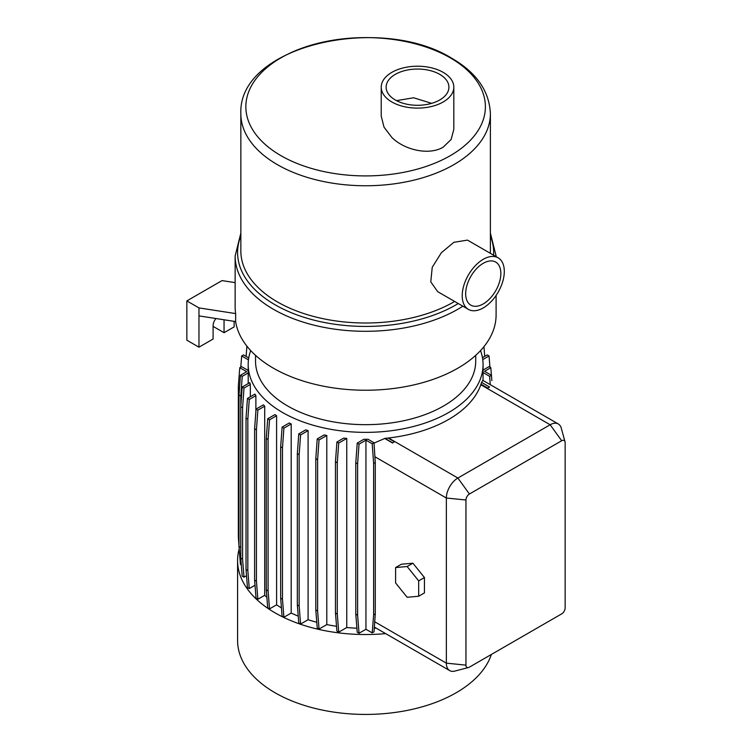 <?xml version="1.0" encoding="UTF-8"?>
<svg xmlns="http://www.w3.org/2000/svg" width="752" height="752" viewBox="0 0 752 752"><rect width="100%" height="100%" fill="white"/><g stroke="black" fill="none" stroke-linecap="round" stroke-linejoin="round"><path stroke-width="1.13" d="M496.104 295.433L496.104 314.9A130.481 75.332 180 0 1 415.555 384.498A130.481 75.332 180 0 1 273.352 368.16A130.481 75.332 180 0 1 235.649 321.574L198.97 315.896L198.97 347.189L213.098 339.03L213.098 325.719A7.746 4.474 -60 0 1 215.946 318.519M255.53 355.329L255.53 361.101A110.093 63.563 0 0 0 287.772 406.052A110.093 63.563 0 0 0 407.753 419.832A110.093 63.563 0 0 0 475.715 361.101L475.715 355.329M250.707 350.582A117.444 67.802 0 0 0 248.179 364.57A117.444 67.802 0 0 0 282.573 412.51A117.444 67.802 0 0 0 410.564 427.211A117.444 67.802 0 0 0 483.066 364.57A117.444 67.802 0 0 0 480.537 350.582M291.193 613.049L283.908 617.26L282.103 616.217L280.675 598.16L280.675 446.81L282.103 427.108L289.229 422.991A117.444 67.802 0 0 0 291.193 423.949L291.193 613.049A117.444 67.802 0 0 0 298.234 616.132M308.094 430.605A117.444 67.802 180 0 1 305.791 429.843L298.77 433.895L300.584 434.938L308.094 430.605L308.094 619.714A117.444 67.802 0 0 0 316.771 622.261M326.791 435.483A117.444 67.802 180 0 1 324.131 434.929L317.231 438.914L319.036 439.958L326.791 435.483L326.791 624.592A117.444 67.802 0 0 0 336.529 626.294M346.757 627.525L338.72 632.169L336.915 631.125L335.477 613.068L335.477 461.719L336.915 442.016L343.683 438.106A117.444 67.802 0 0 0 346.757 438.416L346.757 627.525A117.444 67.802 0 0 0 356.909 628.221M355.79 462.809L357.604 463.852L359.033 444.15L365.942 440.164L365.942 629.264L359.033 633.25L357.228 632.206L355.79 614.158L355.79 462.809L357.228 443.097L363.827 439.29A117.444 67.802 0 0 0 368.048 439.281L374.017 442.731L375.276 462.536L375.276 613.886L374.017 631.84L372.212 632.883L373.641 614.835L373.641 463.486L375.276 462.536M489.58 387.026L487.766 388.07L480.998 384.159L487.766 388.088L489.58 387.026L481.543 382.383A117.444 67.802 180 0 1 480.998 384.159L480.81 384.723A117.444 67.802 180 0 1 388.54 437.993L388.013 438.059A117.444 67.802 180 0 1 384.949 438.378L374.045 443.107M468.505 667.522A4.888 2.82 120 0 0 469.417 667.137L561.688 613.867A4.888 2.82 120 0 0 565.147 607.879L565.147 442.74A4.888 2.82 120 0 0 565.015 441.762A4.888 2.82 120 0 0 561.688 440.747L469.417 494.017A4.888 2.82 120 0 0 465.958 500.005L465.958 665.144A4.888 2.82 120 0 0 468.505 667.522L454.838 671.085A16.309 9.419 -60 0 1 449.734 670.615A16.309 9.419 -60 0 1 446.35 663.142L446.35 498.012A16.309 9.419 -60 0 1 457.883 478.028L550.154 424.767A16.309 9.419 -60 0 1 558.304 423.959L482.756 380.333L481.694 382.279M483.066 364.57L483.066 371.497A117.444 67.802 180 0 1 483.047 372.531L483.047 380.503M239.192 548.922A128.037 73.922 0 0 0 237.585 560.597L237.585 640.507A128.037 73.922 0 0 0 275.082 692.78A128.037 73.922 0 0 0 403.166 711.176A128.037 73.922 0 0 0 491.347 654.475M237.585 560.597A128.037 73.922 0 0 0 275.082 612.871A128.037 73.922 0 0 0 385.644 633.616M490.332 253.311A124.776 72.042 0 0 0 490.398 250.971L490.398 113.721A124.776 72.042 180 0 1 413.374 180.273A124.776 72.042 180 0 1 277.394 164.66A124.776 72.042 180 0 1 240.847 113.721L240.847 250.971A124.776 72.042 0 0 0 277.394 301.909A124.776 72.042 0 0 0 454.64 301.449M498.144 257.823L467.471 240.114L453.851 242.313L441.368 252.719L432.24 267.27L430.764 281.878L437.702 291.673L468.374 309.373A29.77 17.183 120 0 0 483.263 307.906A29.77 17.183 120 0 0 502.703 281.671A29.77 17.183 120 0 0 498.144 257.823A29.77 17.183 120 0 0 483.263 259.299A29.77 17.183 120 0 0 463.815 285.525A29.77 17.183 120 0 0 468.374 309.373M450.316 57.857A119.775 69.156 0 0 0 280.928 57.857A119.775 69.156 0 0 0 280.928 155.655A119.775 69.156 0 0 0 450.316 155.655A119.775 69.156 0 0 0 450.316 57.857M381.226 87.166L381.226 116.099L384.028 127.182L391.858 137.475C404.698 150.203 429.232 155.626 443.182 147.157L451.087 139.543L453.813 129.447L453.813 87.166A36.293 20.953 0 0 0 443.182 72.352A36.293 20.953 0 0 0 403.636 67.812A36.293 20.953 0 0 0 381.226 87.166A36.293 20.953 0 0 0 391.858 101.981A36.293 20.953 0 0 0 431.404 106.521A36.293 20.953 0 0 0 453.813 87.166M439.723 74.354A31.396 18.123 0 0 0 405.507 70.425A31.396 18.123 0 0 0 386.124 87.166A31.396 18.123 0 0 0 395.317 99.988A31.396 18.123 0 0 0 429.533 103.917A31.396 18.123 0 0 0 448.916 87.166A31.396 18.123 0 0 0 439.723 74.354M396.52 100.646L413.581 97.769L431.657 103.353M483.263 303.911A24.872 14.363 120 0 0 499.507 281.991A24.872 14.363 120 0 0 495.7 262.063A24.872 14.363 120 0 0 483.263 263.294A24.872 14.363 120 0 0 467.011 285.205A24.872 14.363 120 0 0 470.827 305.143A24.872 14.363 120 0 0 483.263 303.911M395.608 582.941L407.142 597.285L418.676 596.251L418.676 580.882L407.142 566.529L395.608 567.563L395.608 582.941M418.676 596.251L424.438 592.924L424.438 577.545L412.904 563.201L401.371 564.235L395.608 567.563M418.676 580.882L424.438 577.545M407.142 566.529L412.904 563.201M373.641 614.835L375.276 613.886M484.72 356.363L483.95 346.644M489.937 367.183L489.054 355.959L487.24 354.916L482.455 357.67M490.257 384.667L489.646 376.338L491.46 375.295L491.846 380.615M491.423 375.276L490.821 367.69L489.007 366.647L483.066 370.078M558.304 423.959A16.309 9.419 -60 0 1 561.274 428.142L565.015 441.762M384.949 438.604L392.553 442.994L394.339 441.706L388.013 438.059M392.553 442.994L394.339 441.715M373.641 463.486L372.212 443.774L374.017 442.731M357.228 443.097L359.033 444.15M355.79 614.158L357.604 615.202L357.604 463.852M335.477 461.719L337.291 462.762L338.72 443.06L346.757 438.416M336.915 442.016L338.72 443.06M335.477 613.068L337.291 614.111L337.291 462.762M326.791 624.592L319.036 629.067L317.231 628.023L315.802 609.966L315.802 458.617L317.607 459.669L319.036 439.958M315.802 458.617L317.231 438.914M315.802 609.966L317.607 611.009L317.607 459.669M308.094 619.714L300.584 624.047L298.77 623.004L297.341 604.946L297.341 453.597L299.155 454.65L300.584 434.938M297.341 453.597L298.77 433.895M297.341 604.946L299.155 605.99L299.155 454.65M280.675 446.81L282.479 447.854L283.908 428.151L291.193 423.949M282.103 427.108L283.908 428.151M280.675 598.16L282.479 599.203L282.479 447.854M268.097 439.506L269.526 419.804L276.595 415.715L276.595 604.824L269.526 608.913L268.097 590.856L268.097 439.506L266.283 438.463L267.712 418.761L269.526 419.804M269.526 608.913L267.712 607.86L266.283 589.812L266.283 438.463M266.283 589.812L268.097 590.856M256.432 429.843L257.861 410.141L264.713 406.183L264.713 595.293L257.861 599.25L256.432 581.193L256.432 429.843L254.618 428.8L256.047 409.097L257.861 410.141M257.861 599.25L256.047 598.197L254.618 580.149L254.618 428.8M254.618 580.149L256.432 581.193M255.022 585.244L249.269 588.562L247.455 587.519L246.026 569.461L246.026 418.112L247.831 419.165L249.269 399.453L255.877 395.637L255.877 411.457M246.026 418.112L247.455 398.41L249.269 399.453M246.026 569.461L247.831 570.514L247.831 419.165M246.524 575.731L244.005 577.188L242.191 576.135L240.762 558.087L240.762 406.738L242.576 407.781L244.005 388.079L250.331 384.422L250.331 396.746M240.762 406.738L242.191 387.036L244.005 388.079M240.762 558.087L242.576 559.131L242.576 407.781M240.8 406.202L240.8 396.05L242.229 376.348L248.207 372.898A117.444 67.802 180 0 1 248.179 371.497L248.179 364.57M241.307 564.912L240.424 564.404L238.995 546.347L238.995 395.007L240.8 396.05M238.995 546.347L240.762 547.371M238.995 395.007L240.424 375.295L242.229 376.348M238.995 545.886L238.356 537.097L238.356 385.748L239.785 367.69L246.684 371.676L240.424 375.295M248.179 370.445L241.589 366.647L239.785 367.69M240.781 367.117L241.665 355.969L248.461 359.888M248.743 357.961L243.479 354.916L241.665 355.969M246.101 356.429L246.91 346.164M239.822 556.818L239.399 551.479M244.005 577.188L242.576 559.131M249.269 588.562L247.831 570.514M283.908 617.26L282.479 599.203M300.584 624.047L299.155 605.99M319.036 629.067L317.607 611.009M338.72 632.169L337.291 614.111M359.033 633.25L357.604 615.202M372.212 443.774L365.942 440.164M365.942 629.264L372.212 632.883M374.308 628.221A117.444 67.802 0 0 0 376.16 628.136M491.46 375.295L484.551 371.309L490.821 367.69M489.054 355.959L482.746 359.597M489.646 376.338L483.047 372.531M392.535 442.759L384.949 438.378M267.712 418.761L274.941 414.587A117.444 67.802 0 0 0 276.595 415.715M264.713 406.183A117.444 67.802 180 0 1 263.379 404.858L256.047 409.097M255.877 395.637A117.444 67.802 180 0 1 254.909 394.114L247.455 398.41M242.191 387.036L249.777 382.655A117.444 67.802 0 0 0 250.331 384.422M248.207 383.558L248.207 372.898M276.595 604.824A117.444 67.802 0 0 0 281.445 607.879M264.713 595.293A117.444 67.802 0 0 0 266.875 597.314M224.049 319.779L224.049 332.704L213.098 326.387M224.049 332.704L234.145 326.885L234.145 321.339M198.97 347.189L186.853 340.195L186.853 300.913L198.97 307.906L198.97 315.896M235.141 282.63L222.037 280.599L186.853 300.913M235.649 321.574L235.649 313.575L198.97 307.906M235.649 313.575A130.481 75.332 180 0 1 235.141 306.91L235.141 255.971A130.481 75.332 0 0 0 273.352 309.241A130.481 75.332 0 0 0 462.865 306.196M496.094 256.639A130.481 75.332 0 0 0 496.104 255.971L490.398 233.148M240.847 235.931A128.037 73.922 0 0 0 275.082 304.776A128.037 73.922 0 0 0 458.259 303.535M493.575 255.182A128.037 73.922 0 0 0 490.398 235.931M374.863 456.727L446.35 498.012L465.958 500.005M465.958 665.144L446.35 663.142L374.656 621.754M480.81 384.723L550.154 424.767L561.688 440.747M388.54 437.993L457.883 478.028L469.417 494.017M496.104 256.648L496.104 255.971M490.398 113.721C489.355 91.058 476.495 72.587 451.82 58.299C380.7 13.837 237.895 45.195 240.847 113.721M240.847 233.148L235.141 255.971M449.734 670.615L374.393 627.112"/></g></svg>
